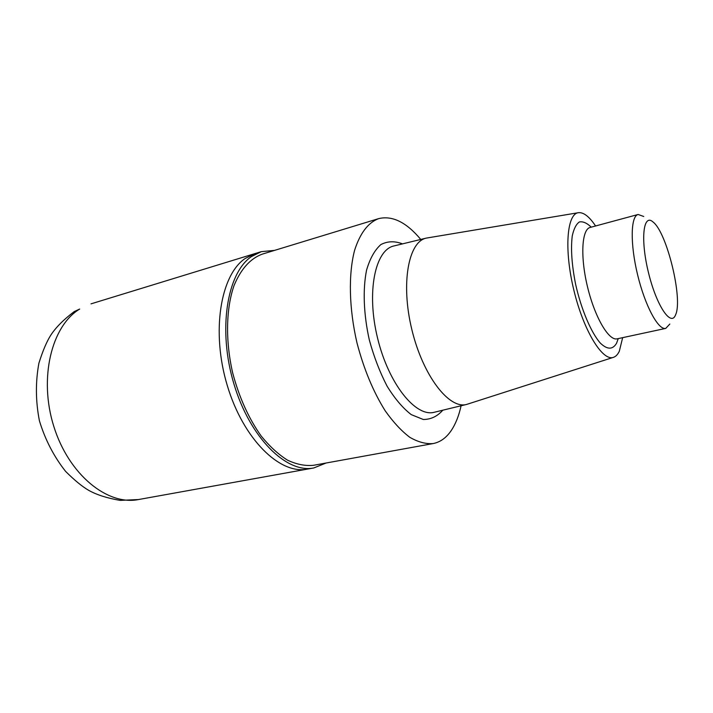 <?xml version="1.0" encoding="UTF-8"?>
<svg xmlns="http://www.w3.org/2000/svg" width="713" height="713" viewBox="0 0 713 713"><rect width="100%" height="100%" fill="white"/><g stroke="black" fill="none" stroke-linecap="round" stroke-linejoin="round"><path stroke-width="1.07" d="M613.233 357.4L466.703 404.405C449.199 409.619 422.916 375.733 411.864 329.656C400.581 283.631 408.424 241.466 426.374 238.089L578.154 212.741M622.663 337.65L619.312 351.259C617.797 354.432 615.907 356.438 613.635 357.275C602.797 361.874 583.689 331.073 573.903 290.36C563.956 249.684 566.826 213.552 578.573 212.67C583.715 212.251 589.384 216.681 595.578 225.985M461.097 405.759C458.878 415.848 455.554 424.164 451.124 430.714C446.204 437.889 440.206 442.176 433.121 443.566C425.795 444.146 418.014 442.051 409.779 437.292C401.428 430.973 393.237 422.149 385.207 410.822C373.255 391.749 363.862 369.12 356.999 342.953C349.005 308.515 348.3 274.238 354.611 250.245C360.127 233.151 368.122 222.625 378.585 218.65C392.328 215.317 406.392 222.242 420.768 239.443M433.121 443.566L313.488 465.304C305.209 466.106 296.555 464.395 287.526 460.17C278.453 454.493 269.674 446.445 261.199 436.053C248.712 418.486 239.22 397.506 232.723 373.095C225.317 340.912 226.012 308.533 234.078 285.458C240.976 268.935 250.379 258.498 262.277 254.131L378.585 218.65M326.099 463.013L313.782 467.96C286.581 473.646 249.987 437.969 233.926 383.959C217.634 330.039 226.903 273.177 251.413 256.591L261.332 251.644L274.541 250.388M261.332 251.644L255.094 253.552L245.12 258.516C220.451 275.12 211.03 331.821 227.287 385.528C243.311 439.333 280.004 474.822 307.365 469.109L138.456 499.555C107.547 505.784 68.84 474.778 53.831 426.49C38.564 378.309 51.532 325.939 79.678 309.059L74.286 311.545C63.68 319.549 55.881 327.383 50.881 335.021C46.791 341.393 42.798 350.751 38.921 363.113C35.427 381.954 35.588 401.196 39.42 420.83C45.169 439.707 53.885 456.552 65.578 471.373C74.598 480.348 82.316 486.685 88.733 490.357C96.558 494.777 107.012 498.12 120.114 500.383L138.456 499.555M675.639 314.7L675.612 314.772C671.04 327.392 656.37 305.565 648.393 272.295C640.247 239.06 643.286 212.946 653.126 222.064C666.922 232.518 683.063 298.925 675.639 314.7M669.828 324.041L665.755 328.39C658.366 330.422 645.096 305.93 637.627 274.906C630.06 243.908 630.631 216.057 638.126 214.479L643.741 216.485M90.997 303.863L255.094 253.552L245.12 258.516C220.451 275.12 211.03 331.821 227.287 385.528C243.311 439.333 280.004 474.822 307.365 469.109L313.782 467.96M466.703 404.405L434.502 412.212C415.911 417.684 388.585 384.057 377.534 337.98C366.25 291.956 375.136 249.541 394.173 245.896L426.374 238.089M442.826 410.189C437.31 416.41 430.786 419.511 423.264 419.476L411.276 414.636C402.916 408.21 394.868 398.745 387.132 386.25C379.886 372.311 373.951 356.883 369.325 339.967C363.594 314.299 362.685 289.3 366.58 270.075C369.976 258.507 374.735 250.013 380.858 244.586C387.524 241.11 394.744 240.878 402.488 243.882M665.755 328.39L617.155 338.835C608.822 341.064 594.847 317.347 587.557 287.045C580.159 256.778 581.719 229.292 590.15 227.447L638.126 214.479M618.251 338.604L616.567 343.229C612.708 349.816 607.298 349.771 600.328 343.105C591.086 332.57 581.291 309.522 575.641 284.407C571.799 265.04 570.667 248.917 572.245 236.021C573.787 228.864 576.157 224.176 579.366 221.957C582.94 221.244 586.888 222.982 591.229 227.162"/></g></svg>
